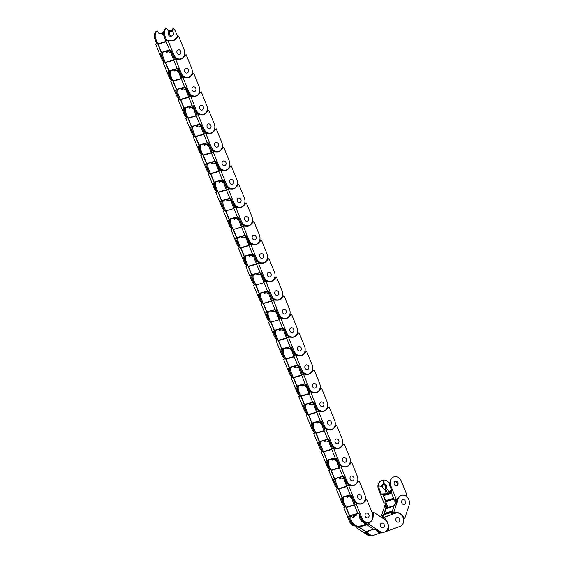 <?xml version="1.0" encoding="UTF-8"?>
<svg xmlns="http://www.w3.org/2000/svg" width="564" height="564" viewBox="0 0 564 564"><rect width="100%" height="100%" fill="white"/><g stroke="black" fill="none" stroke-linecap="round" stroke-linejoin="round"><path stroke-width="0.85" d="M396.993 485.787A2.432 1.995 -106.3 0 1 396.767 485.879A2.432 1.995 -106.3 0 1 394.215 484.243A2.432 1.995 -106.3 0 1 395.167 481.296A2.432 1.995 -106.3 0 1 395.399 481.212A2.432 1.995 -106.3 0 1 397.951 482.84A2.432 1.995 -106.3 0 1 396.993 485.787M402.202 495.241L402.061 495.241A7.261 5.957 73.7 0 0 401.025 495.305M400.884 495.368A7.261 5.957 -106.3 0 1 401.561 495.107A7.261 5.957 -106.3 0 1 403.161 494.917L406.961 495.072L401.3 481.127A6.987 5.732 73.7 0 0 394.116 476.841A6.987 5.732 73.7 0 0 390.859 485.964L396.365 499.521L399.354 496.454A7.261 5.957 -106.3 0 1 400.884 495.368M402.696 499.831A2.432 1.995 -106.3 0 1 402.922 499.746A2.432 1.995 -106.3 0 1 405.474 501.375A2.432 1.995 -106.3 0 1 404.522 504.329A2.432 1.995 -106.3 0 1 404.289 504.413A2.432 1.995 -106.3 0 1 401.737 502.778A2.432 1.995 -106.3 0 1 402.696 499.831M391.19 492.294L383.428 494.572L383.513 495.171L391.416 492.851M388.018 507.459L382.54 493.972L381.44 494.297L379.417 489.319A6.987 5.732 -106.3 0 1 378.796 485.942L378.169 486.133A6.987 5.732 -106.3 0 1 381.384 480.627A6.987 5.732 -106.3 0 1 382.039 480.38A6.987 5.732 -106.3 0 1 383.069 480.197L383.703 480.013A6.987 5.732 -106.3 0 1 389.35 483.44M381.906 480.422A6.987 5.732 73.7 0 0 381.772 480.457A6.987 5.732 73.7 0 0 381.116 480.704A6.987 5.732 73.7 0 0 378.522 489.58L384.021 503.144L385.127 502.82L387.115 507.727L386.227 506.803L385.127 507.128L385.903 504.745M383.724 484.652A2.432 1.995 73.7 0 0 382.773 487.606A2.432 1.995 73.7 0 0 385.325 489.235A2.432 1.995 73.7 0 0 385.55 489.15A2.432 1.995 73.7 0 0 386.502 486.196A2.432 1.995 73.7 0 0 383.957 484.568A2.432 1.995 73.7 0 0 383.724 484.652M396.295 485.942A2.432 1.995 73.7 0 0 397.091 483.249A2.432 1.995 73.7 0 0 394.969 481.409M396.245 502.263L395.265 499.845L396.365 499.521M393.982 476.876A6.987 5.732 73.7 0 0 393.848 476.918A6.987 5.732 73.7 0 0 389.978 482.664L389.343 482.854A6.987 5.732 73.7 0 0 389.964 486.224L391.98 491.202L390.88 491.526L395.801 503.638M406.961 495.072L405.861 495.396L406.221 496.278M405.861 495.396L404.169 495.326M391.465 492.971L383.435 495.65L385.762 500.902L393.735 498.562M393.778 498.661L385.868 500.98L386.206 501.452L393.975 499.154M387.306 493.437L386.495 490.165L387.672 489.615L389.47 492.675A7.261 5.957 73.7 0 0 390.33 491.815L391.599 490.257M382.54 493.972L386.185 493.768M389.188 492.196A7.261 5.957 73.7 0 0 389.231 492.139L391.317 489.566M386.495 490.165L387.672 489.615M385.395 490.49L386.199 493.761M378.796 485.942L382.103 486.485A3.039 2.489 -106.3 0 1 383.781 483.982A3.039 2.489 -106.3 0 1 384.232 483.905L383.703 480.013M384.852 489.298A2.432 1.995 73.7 0 0 385.649 486.605A2.432 1.995 73.7 0 0 383.52 484.765M383.591 484.039L383.069 480.197M381.483 486.387A3.039 2.489 -106.3 0 1 383.146 484.173L383.781 483.982M402.9 504.23A2.432 1.995 -106.3 0 1 401.575 501.812A2.432 1.995 -106.3 0 1 402.922 499.746A2.432 1.995 -106.3 0 1 404.31 499.93A2.432 1.995 -106.3 0 1 405.636 502.348A2.432 1.995 -106.3 0 1 404.289 504.413A2.432 1.995 -106.3 0 1 402.9 504.23M399.904 513.388A7.261 5.957 -106.3 0 1 401.921 515.094L404.719 518.485L409.09 505.147A6.987 5.732 73.7 0 0 407.758 497.779A6.987 5.732 73.7 0 0 401.639 495.375A6.987 5.732 73.7 0 0 398.128 499.013L393.884 511.978L398.064 512.718A7.261 5.957 -106.3 0 1 399.904 513.388M398.508 517.653A2.432 1.995 -106.3 0 1 399.834 520.071A2.432 1.995 -106.3 0 1 398.487 522.137A2.432 1.995 -106.3 0 1 397.098 521.954A2.432 1.995 -106.3 0 1 395.773 519.536A2.432 1.995 -106.3 0 1 397.119 517.47A2.432 1.995 -106.3 0 1 398.508 517.653M386.53 507.938L394.003 506.091L386.016 508.439L384.366 513.783L392.234 511.477M396.485 512.958L392.784 512.302L393.884 511.978M397.726 498.125A6.987 5.732 73.7 0 0 397.225 499.274L395.667 504.033L394.567 504.357L391.169 514.735M392.093 514.396L392.784 512.302M401.505 495.418A6.987 5.732 73.7 0 0 401.371 495.453A6.987 5.732 73.7 0 0 399.488 496.51L399.22 496.595M404.719 518.485L403.521 519.113M393.989 506.127L386.016 508.439M392.184 511.64L384.401 513.924L384.436 514.53A0.909 0.747 73.7 0 0 384.902 514.396M382.681 517.632L386.227 506.803M385.459 503.631L381.539 515.602L382.639 515.277L381.863 517.639M382.477 515.764L381.539 515.602M395.928 520.494A2.432 1.995 -106.3 0 1 397.119 517.47A2.432 1.995 -106.3 0 1 399.679 519.12A2.432 1.995 -106.3 0 1 398.487 522.137A2.432 1.995 -106.3 0 1 395.928 520.494M387.947 523.42A7.261 5.957 -106.3 0 1 388.42 526.205L388.441 530.675L400.066 526.409A6.987 5.732 73.7 0 0 403.246 518.006A6.987 5.732 73.7 0 0 395.836 513.099A6.987 5.732 73.7 0 0 395.54 513.198L384.239 517.343L386.96 521.418A7.261 5.957 -106.3 0 1 387.947 523.42M384.225 524.788A2.432 1.995 -106.3 0 1 383.034 527.805A2.432 1.995 -106.3 0 1 380.481 526.163A2.432 1.995 -106.3 0 1 381.666 523.138A2.432 1.995 -106.3 0 1 384.225 524.788M384.091 519.091L383.132 517.667L384.239 517.343M395.836 513.099L394.934 513.36A6.987 5.732 73.7 0 0 394.638 513.459L382.279 517.914M382.35 517.956L383.132 517.667M388.441 530.675L385.381 531.718M387.341 530.999L387.334 529.681M377.732 530.823A6.987 5.732 73.7 0 0 383.217 532.501A6.987 5.732 73.7 0 0 383.316 532.472M375.702 529.504L375.652 529.54A6.987 5.732 73.7 0 0 382.314 532.769L383.217 532.501M378.437 532.296A0.909 0.747 73.7 0 0 378.211 533.311L380.517 532.938L378.536 533.516M378.98 533.389L374.27 535.116A6.987 5.732 -106.3 0 1 373.974 535.215A6.987 5.732 -106.3 0 1 367.312 531.986L369.046 530.682M367.312 531.986L366.41 532.254L368.144 530.95M366.41 532.254A6.987 5.732 73.7 0 0 373.079 535.476L373.974 535.215M381.602 517.47L381.962 517.336M381.99 517.259L381.539 517.428M380.496 524.266A2.432 1.995 -106.3 0 1 381.666 523.138A2.432 1.995 -106.3 0 1 383.844 524.041A2.432 1.995 -106.3 0 1 384.204 526.684A2.432 1.995 -106.3 0 1 383.034 527.805A2.432 1.995 -106.3 0 1 380.862 526.903A2.432 1.995 -106.3 0 1 380.496 524.266M372.592 519.106A7.261 5.957 -106.3 0 1 371.225 521.199L368.454 523.914L379.96 531.429A6.987 5.732 73.7 0 0 384.317 532.176A6.987 5.732 73.7 0 0 388.187 526.48A6.987 5.732 73.7 0 0 384.74 519.514L373.551 512.211L373.086 517.04A7.261 5.957 -106.3 0 1 372.592 519.106M368.912 516.702A2.432 1.995 -106.3 0 1 367.742 517.822A2.432 1.995 -106.3 0 1 365.564 516.92A2.432 1.995 -106.3 0 1 365.204 514.276A2.432 1.995 -106.3 0 1 366.374 513.155A2.432 1.995 -106.3 0 1 368.546 514.058A2.432 1.995 -106.3 0 1 368.912 516.702M372.374 513.325L372.451 512.535L373.551 512.211M371.916 512.19L372.451 512.535M359.303 514.149A6.987 5.732 73.7 0 0 362.666 522.031L374.172 529.54L375.271 529.222L379.064 531.69A6.987 5.732 73.7 0 0 383.421 532.444L384.317 532.176M368.454 523.914L367.354 524.238L363.569 521.763L362.666 522.031M367.354 524.238L369.695 521.94M360.227 516.42A6.987 5.732 73.7 0 0 363.569 521.763M366.099 524.273L358.887 526.388A0.909 0.747 73.7 0 0 358.45 526.811L365.719 531.57M365.839 531.626L354.326 524.478A6.987 5.732 -106.3 0 1 350.97 516.546L353.995 517.569A3.313 2.714 -106.3 0 1 355.785 515.341A3.313 2.714 -106.3 0 1 356.469 515.256L356.385 514.03M353.226 517.308A3.313 2.714 -106.3 0 1 354.883 515.609L355.785 515.341M350.97 516.546L350.068 516.814A6.987 5.732 73.7 0 0 353.424 524.739L357.209 527.213L356.11 527.537L367.615 535.053A6.987 5.732 73.7 0 0 371.972 535.8L372.874 535.539A6.987 5.732 -106.3 0 1 368.518 534.785L364.732 532.31L365.832 531.993M356.11 527.537L356.751 526.91M366.142 513.24A2.432 1.995 -106.3 0 1 366.374 513.155A2.432 1.995 -106.3 0 1 368.926 514.784A2.432 1.995 -106.3 0 1 367.968 517.738A2.432 1.995 -106.3 0 1 367.742 517.822A2.432 1.995 -106.3 0 1 365.19 516.194A2.432 1.995 -106.3 0 1 366.142 513.24M361.016 504.054A7.261 5.957 73.7 0 0 361.157 503.99A7.261 5.957 73.7 0 0 362.032 503.469M362.257 503.666A7.261 5.957 -106.3 0 1 361.573 503.92A7.261 5.957 -106.3 0 1 359.973 504.117L356.173 503.962L361.841 517.907A6.987 5.732 73.7 0 0 369.025 522.193A6.987 5.732 73.7 0 0 372.275 513.071L366.769 499.514L363.78 502.573A7.261 5.957 -106.3 0 1 362.257 503.666M360.445 499.203A2.432 1.995 -106.3 0 1 360.213 499.288A2.432 1.995 -106.3 0 1 357.661 497.652A2.432 1.995 -106.3 0 1 358.619 494.706A2.432 1.995 -106.3 0 1 358.845 494.621A2.432 1.995 -106.3 0 1 361.397 496.249A2.432 1.995 -106.3 0 1 360.445 499.203A2.432 1.995 -106.3 0 1 360.213 499.288A2.432 1.995 -106.3 0 1 357.661 497.652A2.432 1.995 -106.3 0 1 358.619 494.706A2.432 1.995 -106.3 0 1 358.845 494.621A2.432 1.995 -106.3 0 1 361.397 496.249A2.432 1.995 -106.3 0 1 360.445 499.203M364.675 500.853L366.769 499.514M365.282 498.879L365.669 499.831M351.781 495.615A6.987 5.732 73.7 0 0 352.31 499.958L357.971 513.903L359.071 513.578L360.939 518.168A6.987 5.732 73.7 0 0 367.086 522.638L367.721 522.454A6.987 5.732 73.7 0 0 368.757 522.271A6.987 5.732 73.7 0 0 368.891 522.229M356.173 503.962L355.073 504.286L353.212 499.697L352.31 499.958M352.697 497.885A6.987 5.732 73.7 0 0 353.212 499.697M346.366 507.099A0.909 0.747 73.7 0 0 346.19 507.149L349.743 515.975L357.851 513.6L349.743 515.975M346.656 496.144L347.41 497.272A3.313 2.714 -106.3 0 1 348.256 496.806A3.313 2.714 -106.3 0 1 350.745 497.497L351.739 495.897M349.997 515.905L349.631 516.349L343.969 502.404A6.987 5.732 -106.3 0 1 343.68 497.011M355.778 514.206L355.962 514.932L354.777 515.482L354.291 514.643M350.244 497.117L351.527 495.051M347.29 497.096A3.313 2.714 -106.3 0 1 347.353 497.074L348.256 496.806M342.778 497.279A6.987 5.732 73.7 0 0 343.067 502.672L344.935 507.262L343.828 507.586L349.497 521.531A6.987 5.732 73.7 0 0 355.362 526.008M354.474 525.429A6.987 5.732 -106.3 0 1 350.392 521.263L348.531 516.673L349.631 516.349M353.184 514.967L353.677 515.806L354.777 515.482M353.487 485.512A7.261 5.957 73.7 0 0 353.628 485.456A7.261 5.957 73.7 0 0 354.509 484.934M354.728 485.132A7.261 5.957 -106.3 0 1 354.051 485.385A7.261 5.957 -106.3 0 1 352.444 485.583L348.651 485.428L354.312 499.373A6.987 5.732 73.7 0 0 361.496 503.659A6.987 5.732 73.7 0 0 364.753 494.536L359.247 480.972L356.258 484.039A7.261 5.957 -106.3 0 1 354.728 485.132M352.916 480.662A2.432 1.995 -106.3 0 1 352.69 480.754A2.432 1.995 -106.3 0 1 350.138 479.118A2.432 1.995 -106.3 0 1 351.09 476.171A2.432 1.995 -106.3 0 1 351.323 476.086A2.432 1.995 -106.3 0 1 353.875 477.715A2.432 1.995 -106.3 0 1 352.916 480.662A2.432 1.995 -106.3 0 1 352.69 480.754A2.432 1.995 -106.3 0 1 350.138 479.118A2.432 1.995 -106.3 0 1 351.09 476.171A2.432 1.995 -106.3 0 1 351.323 476.086A2.432 1.995 -106.3 0 1 353.875 477.715A2.432 1.995 -106.3 0 1 352.916 480.662M357.146 482.319L359.247 480.972M357.752 480.345L358.14 481.296M359.578 504.103L360.199 503.92A6.987 5.732 73.7 0 0 361.228 503.737A6.987 5.732 73.7 0 0 361.362 503.694M344.251 477.081A6.987 5.732 73.7 0 0 344.78 481.423L350.448 495.368L351.548 495.044L353.409 499.634A6.987 5.732 73.7 0 0 358.493 504.054M348.651 485.428L347.551 485.752L345.683 481.162L344.78 481.423M345.175 479.351A6.987 5.732 73.7 0 0 345.683 481.162M338.837 488.565A0.909 0.747 73.7 0 0 338.668 488.614L342.221 497.441L350.322 495.065L342.221 497.441M339.126 477.609L339.888 478.737A3.313 2.714 -106.3 0 1 340.726 478.272A3.313 2.714 -106.3 0 1 343.215 478.963L344.216 477.356M342.468 497.37L342.108 497.815L336.44 483.87A6.987 5.732 -106.3 0 1 336.151 478.476M348.256 495.671L348.432 496.398L347.255 496.947L346.761 496.108M342.715 478.582L344.005 476.517L345.887 481.099A6.987 5.732 73.7 0 0 350.97 485.519M339.768 478.561A3.313 2.714 -106.3 0 1 339.831 478.54L340.726 478.272M335.249 478.744A6.987 5.732 73.7 0 0 335.545 484.138L337.406 488.727L336.306 489.044L341.967 502.996A6.987 5.732 73.7 0 0 344.576 506.38M343.758 504.364A6.987 5.732 -106.3 0 1 342.87 502.728L341.001 498.139L342.108 497.815M345.965 466.978A7.261 5.957 73.7 0 0 346.106 466.921A7.261 5.957 73.7 0 0 346.98 466.4M347.205 466.597A7.261 5.957 -106.3 0 1 346.522 466.851A7.261 5.957 -106.3 0 1 344.921 467.048L341.121 466.893L346.782 480.838A6.987 5.732 73.7 0 0 353.973 485.125A6.987 5.732 73.7 0 0 357.223 476.002L351.717 462.438L348.728 465.504A7.261 5.957 -106.3 0 1 347.205 466.597M345.394 462.127A2.432 1.995 -106.3 0 1 345.161 462.219A2.432 1.995 -106.3 0 1 342.609 460.584A2.432 1.995 -106.3 0 1 343.568 457.637A2.432 1.995 -106.3 0 1 343.793 457.552A2.432 1.995 -106.3 0 1 346.345 459.181A2.432 1.995 -106.3 0 1 345.394 462.127A2.432 1.995 -106.3 0 1 345.161 462.219A2.432 1.995 -106.3 0 1 342.609 460.584A2.432 1.995 -106.3 0 1 343.568 457.637A2.432 1.995 -106.3 0 1 343.793 457.552A2.432 1.995 -106.3 0 1 346.345 459.181A2.432 1.995 -106.3 0 1 345.394 462.127M349.624 463.784L351.717 462.438M350.23 461.81L350.618 462.762M352.056 485.569L352.669 485.385A6.987 5.732 73.7 0 0 353.706 485.202A6.987 5.732 73.7 0 0 353.839 485.16M336.722 458.546A6.987 5.732 73.7 0 0 337.258 462.889L342.919 476.834L344.019 476.509M341.121 466.893L340.022 467.218L338.16 462.628L337.258 462.889M337.646 460.816A6.987 5.732 73.7 0 0 338.16 462.628M331.315 470.031A0.909 0.747 73.7 0 0 331.138 470.08L334.692 478.906L342.792 476.531L334.692 478.906M331.604 459.075L332.358 460.203A3.313 2.714 -106.3 0 1 333.204 459.738A3.313 2.714 -106.3 0 1 335.693 460.421L336.687 458.821M334.945 478.836L334.579 479.28L328.918 465.335A6.987 5.732 -106.3 0 1 328.629 459.942M340.726 477.137L340.91 477.863L339.725 478.413L339.232 477.574M335.192 460.048L336.475 457.982M332.238 460.027A3.313 2.714 -106.3 0 1 332.302 460.005L333.204 459.738M327.726 460.21A6.987 5.732 73.7 0 0 328.015 465.603L329.877 470.193L328.777 470.51L334.445 484.462A6.987 5.732 73.7 0 0 337.046 487.839M336.229 485.83A6.987 5.732 -106.3 0 1 335.34 484.194L333.479 479.604L334.579 479.28M338.435 448.443A7.261 5.957 73.7 0 0 338.576 448.387A7.261 5.957 73.7 0 0 339.457 447.858M339.676 448.063A7.261 5.957 -106.3 0 1 338.999 448.317A7.261 5.957 -106.3 0 1 337.392 448.514L333.599 448.359L339.26 462.304A6.987 5.732 73.7 0 0 346.444 466.59A6.987 5.732 73.7 0 0 349.694 457.467L344.188 443.903L341.206 446.97A7.261 5.957 -106.3 0 1 339.676 448.063M337.864 443.593A2.432 1.995 -106.3 0 1 337.639 443.685A2.432 1.995 -106.3 0 1 335.087 442.049A2.432 1.995 -106.3 0 1 336.038 439.102A2.432 1.995 -106.3 0 1 336.271 439.018A2.432 1.995 -106.3 0 1 338.823 440.646A2.432 1.995 -106.3 0 1 337.864 443.593A2.432 1.995 -106.3 0 1 337.639 443.685A2.432 1.995 -106.3 0 1 335.087 442.049A2.432 1.995 -106.3 0 1 336.038 439.102A2.432 1.995 -106.3 0 1 336.271 439.018A2.432 1.995 -106.3 0 1 338.823 440.646A2.432 1.995 -106.3 0 1 337.864 443.593M342.094 445.25L344.188 443.903M342.7 443.276L343.088 444.228M344.526 467.027L345.147 466.851A6.987 5.732 73.7 0 0 346.176 466.668A6.987 5.732 73.7 0 0 346.31 466.625M329.2 440.012A6.987 5.732 73.7 0 0 329.728 444.354L335.397 458.299L336.496 457.975L338.358 462.565A6.987 5.732 73.7 0 0 343.441 466.985M333.599 448.359L332.499 448.683L330.631 444.094L329.728 444.354M330.123 442.282A6.987 5.732 73.7 0 0 330.631 444.094M323.785 451.496A0.909 0.747 73.7 0 0 323.616 451.545L327.162 460.372L335.27 457.996L327.162 460.372M324.074 440.54L324.829 441.668A3.313 2.714 -106.3 0 1 325.675 441.203A3.313 2.714 -106.3 0 1 328.163 441.887L329.164 440.287M327.416 460.302L327.057 460.746L321.388 446.801A6.987 5.732 -106.3 0 1 321.099 441.408M333.197 458.602L333.38 459.329L332.203 459.879L331.71 459.04M327.663 441.513L328.953 439.448M324.716 441.492A3.313 2.714 -106.3 0 1 324.779 441.471L325.675 441.203M320.197 441.675A6.987 5.732 73.7 0 0 320.493 447.069L322.354 451.658L321.254 451.976L326.916 465.92A6.987 5.732 73.7 0 0 329.524 469.304M328.706 467.295A6.987 5.732 -106.3 0 1 327.818 465.66L325.95 461.07L327.057 460.746M330.913 429.909A7.261 5.957 73.7 0 0 331.047 429.846A7.261 5.957 73.7 0 0 331.928 429.324M332.154 429.528A7.261 5.957 -106.3 0 1 331.47 429.782A7.261 5.957 -106.3 0 1 329.869 429.979L326.07 429.824L331.731 443.769A6.987 5.732 73.7 0 0 338.922 448.056A6.987 5.732 73.7 0 0 342.172 438.933L336.666 425.369L333.676 428.436A7.261 5.957 -106.3 0 1 332.154 429.528M330.335 425.059A2.432 1.995 -106.3 0 1 330.109 425.143A2.432 1.995 -106.3 0 1 327.557 423.515A2.432 1.995 -106.3 0 1 328.516 420.568A2.432 1.995 -106.3 0 1 328.741 420.483A2.432 1.995 -106.3 0 1 331.294 422.112A2.432 1.995 -106.3 0 1 330.335 425.059A2.432 1.995 -106.3 0 1 330.109 425.143A2.432 1.995 -106.3 0 1 327.557 423.515A2.432 1.995 -106.3 0 1 328.516 420.568A2.432 1.995 -106.3 0 1 328.741 420.483A2.432 1.995 -106.3 0 1 331.294 422.112A2.432 1.995 -106.3 0 1 330.335 425.059M334.572 426.715L336.666 425.369M335.178 424.741L335.566 425.693M336.997 448.493L337.617 448.317A6.987 5.732 73.7 0 0 338.654 448.133A6.987 5.732 73.7 0 0 338.788 448.091M321.67 421.477A6.987 5.732 73.7 0 0 322.206 425.82L327.867 439.765L328.967 439.441L330.835 444.03A6.987 5.732 73.7 0 0 335.911 448.45M326.07 429.824L324.97 430.142L323.109 425.552L322.206 425.82M322.594 423.747A6.987 5.732 73.7 0 0 323.109 425.552M316.263 432.955A0.909 0.747 73.7 0 0 316.087 433.011L319.64 441.838L327.74 439.462L319.64 441.838M316.545 421.999L317.306 423.134A3.313 2.714 -106.3 0 1 318.152 422.669A3.313 2.714 -106.3 0 1 320.634 423.352L321.635 421.752M319.894 441.767L319.527 442.211L313.866 428.266A6.987 5.732 -106.3 0 1 313.577 422.873M325.675 440.068L325.851 440.794L324.674 441.344L324.18 440.505M320.14 422.979L321.424 420.913M317.187 422.958A3.313 2.714 -106.3 0 1 317.25 422.937L318.152 422.669M312.675 423.141A6.987 5.732 73.7 0 0 312.964 428.534L314.825 433.124L313.725 433.441L319.386 447.386A6.987 5.732 73.7 0 0 321.995 450.77M321.177 448.761A6.987 5.732 -106.3 0 1 320.289 447.125L318.427 442.536L319.527 442.211M323.383 411.375A7.261 5.957 73.7 0 0 323.524 411.311A7.261 5.957 73.7 0 0 324.406 410.789M324.624 410.994A7.261 5.957 -106.3 0 1 323.94 411.248A7.261 5.957 -106.3 0 1 322.34 411.445L318.547 411.29L324.208 425.235A6.987 5.732 73.7 0 0 331.392 429.521A6.987 5.732 73.7 0 0 334.642 420.399L329.136 406.834L326.154 409.901A7.261 5.957 -106.3 0 1 324.624 410.994M322.812 406.524A2.432 1.995 -106.3 0 1 322.587 406.609A2.432 1.995 -106.3 0 1 320.035 404.98A2.432 1.995 -106.3 0 1 320.986 402.033A2.432 1.995 -106.3 0 1 321.212 401.949A2.432 1.995 -106.3 0 1 323.764 403.577A2.432 1.995 -106.3 0 1 322.812 406.524A2.432 1.995 -106.3 0 1 322.587 406.609A2.432 1.995 -106.3 0 1 320.035 404.98A2.432 1.995 -106.3 0 1 320.986 402.033A2.432 1.995 -106.3 0 1 321.212 401.949A2.432 1.995 -106.3 0 1 323.764 403.577A2.432 1.995 -106.3 0 1 322.812 406.524M327.042 408.181L329.136 406.834M327.649 406.207L328.036 407.159M329.475 429.958L330.088 429.782A6.987 5.732 73.7 0 0 331.124 429.599A6.987 5.732 73.7 0 0 331.258 429.556M314.148 402.943A6.987 5.732 73.7 0 0 314.677 407.286L320.345 421.23L321.445 420.906L323.306 425.496A6.987 5.732 73.7 0 0 328.389 429.916M318.547 411.29L317.44 411.607L315.579 407.018L314.677 407.286M315.072 405.213A6.987 5.732 73.7 0 0 315.579 407.018M308.734 414.42A0.909 0.747 73.7 0 0 308.557 414.477L312.111 423.303L320.218 420.92L312.111 423.303M309.023 403.464L309.777 404.599A3.313 2.714 -106.3 0 1 310.623 404.134A3.313 2.714 -106.3 0 1 313.112 404.818L314.106 403.218M312.364 423.233L311.998 423.677L306.337 409.732A6.987 5.732 -106.3 0 1 306.048 404.339M318.145 421.534L318.329 422.26L317.151 422.81L316.658 421.971M312.611 404.444L313.894 402.379L315.777 406.961A6.987 5.732 73.7 0 0 320.86 411.382M309.657 404.416A3.313 2.714 -106.3 0 1 309.728 404.402L310.623 404.134M305.145 404.607A6.987 5.732 73.7 0 0 305.434 409.993L307.302 414.582L306.203 414.907L311.864 428.851A6.987 5.732 73.7 0 0 314.472 432.236M313.647 430.219A6.987 5.732 -106.3 0 1 312.766 428.591L310.898 424.001L311.998 423.677M315.854 392.84A7.261 5.957 73.7 0 0 315.995 392.777A7.261 5.957 73.7 0 0 316.876 392.255M317.102 392.459A7.261 5.957 -106.3 0 1 316.418 392.713A7.261 5.957 -106.3 0 1 314.818 392.911L311.018 392.755L316.679 406.7A6.987 5.732 73.7 0 0 323.87 410.987A6.987 5.732 73.7 0 0 327.12 401.864L321.614 388.3L318.625 391.367A7.261 5.957 -106.3 0 1 317.102 392.459M315.283 387.99A2.432 1.995 -106.3 0 1 315.057 388.074A2.432 1.995 -106.3 0 1 312.505 386.446A2.432 1.995 -106.3 0 1 313.464 383.499A2.432 1.995 -106.3 0 1 313.69 383.414A2.432 1.995 -106.3 0 1 316.242 385.043A2.432 1.995 -106.3 0 1 315.283 387.99A2.432 1.995 -106.3 0 1 315.057 388.074A2.432 1.995 -106.3 0 1 312.505 386.446A2.432 1.995 -106.3 0 1 313.464 383.499A2.432 1.995 -106.3 0 1 313.69 383.414A2.432 1.995 -106.3 0 1 316.242 385.043A2.432 1.995 -106.3 0 1 315.283 387.99M319.513 389.646L321.614 388.3M320.126 387.672L320.514 388.624M321.945 411.424L322.566 411.248A6.987 5.732 73.7 0 0 323.602 411.064A6.987 5.732 73.7 0 0 323.736 411.022M306.619 384.408A6.987 5.732 73.7 0 0 307.154 388.751L312.816 402.696L313.915 402.372M311.018 392.755L309.918 393.073L308.057 388.483L307.154 388.751M307.542 386.678A6.987 5.732 73.7 0 0 308.057 388.483M301.211 395.886A0.909 0.747 73.7 0 0 301.035 395.942L304.588 404.769L312.689 402.386L304.588 404.769M301.493 384.93L302.255 386.065A3.313 2.714 -106.3 0 1 303.101 385.6A3.313 2.714 -106.3 0 1 305.582 386.284L306.583 384.683M304.835 404.698L304.475 405.142L298.814 391.197A6.987 5.732 -106.3 0 1 298.518 385.804M310.623 402.999L310.799 403.725L309.622 404.275L309.128 403.436M305.082 385.91L306.372 383.844M302.135 385.882A3.313 2.714 -106.3 0 1 302.198 385.868L303.101 385.6M297.623 386.072A6.987 5.732 73.7 0 0 297.912 391.458L299.773 396.048L298.673 396.372L304.334 410.317A6.987 5.732 73.7 0 0 306.943 413.701M306.125 411.685A6.987 5.732 -106.3 0 1 305.237 410.056L303.376 405.467L304.475 405.142M308.332 374.306A7.261 5.957 73.7 0 0 308.473 374.242A7.261 5.957 73.7 0 0 309.347 373.721M309.573 373.918A7.261 5.957 -106.3 0 1 308.889 374.179A7.261 5.957 -106.3 0 1 307.288 374.369L303.488 374.214L309.157 388.166A6.987 5.732 73.7 0 0 316.341 392.452A6.987 5.732 73.7 0 0 319.591 383.323L314.085 369.765L311.102 372.832A7.261 5.957 -106.3 0 1 309.573 373.918M307.761 369.455A2.432 1.995 -106.3 0 1 307.528 369.54A2.432 1.995 -106.3 0 1 304.983 367.911A2.432 1.995 -106.3 0 1 305.935 364.964A2.432 1.995 -106.3 0 1 306.16 364.88A2.432 1.995 -106.3 0 1 308.712 366.508A2.432 1.995 -106.3 0 1 307.761 369.455A2.432 1.995 -106.3 0 1 307.528 369.54A2.432 1.995 -106.3 0 1 304.983 367.911A2.432 1.995 -106.3 0 1 305.935 364.964A2.432 1.995 -106.3 0 1 306.16 364.88A2.432 1.995 -106.3 0 1 308.712 366.508A2.432 1.995 -106.3 0 1 307.761 369.455M311.991 371.112L314.085 369.765M312.597 369.138L312.985 370.09M314.423 392.889L315.036 392.713A6.987 5.732 73.7 0 0 316.073 392.53A6.987 5.732 73.7 0 0 316.207 392.488M299.096 365.874A6.987 5.732 73.7 0 0 299.625 370.217L305.286 384.162L306.393 383.837L308.254 388.427A6.987 5.732 73.7 0 0 313.337 392.847M303.488 374.214L302.389 374.538L300.527 369.949L299.625 370.217M300.02 368.144A6.987 5.732 73.7 0 0 300.527 369.949M293.682 377.351A0.909 0.747 73.7 0 0 293.506 377.408L297.059 386.234L305.166 383.851M293.971 366.396L294.725 367.531A3.313 2.714 -106.3 0 1 295.571 367.065A3.313 2.714 -106.3 0 1 298.06 367.749L299.054 366.149M297.313 386.157L296.946 386.608L291.285 372.663A6.987 5.732 -106.3 0 1 290.996 367.27M303.094 384.465L303.277 385.191L302.092 385.741L301.606 384.902M297.559 367.368L298.842 365.31L300.725 369.892A6.987 5.732 73.7 0 0 305.808 374.313M294.605 367.347A3.313 2.714 -106.3 0 1 294.669 367.333L295.571 367.065M290.093 367.538A6.987 5.732 73.7 0 0 290.382 372.924L292.251 377.513L291.151 377.838L296.812 391.783A6.987 5.732 73.7 0 0 299.413 395.167M298.596 393.15A6.987 5.732 -106.3 0 1 297.714 391.522L295.846 386.932L296.946 386.608M300.802 355.771A7.261 5.957 73.7 0 0 300.943 355.708A7.261 5.957 73.7 0 0 301.825 355.186M302.043 355.383A7.261 5.957 -106.3 0 1 301.366 355.644A7.261 5.957 -106.3 0 1 299.766 355.835L295.966 355.68L301.627 369.631A6.987 5.732 73.7 0 0 308.811 373.918A6.987 5.732 73.7 0 0 312.068 364.788L306.562 351.231L303.573 354.298A7.261 5.957 -106.3 0 1 302.043 355.383M300.231 350.921A2.432 1.995 -106.3 0 1 300.006 351.005A2.432 1.995 -106.3 0 1 297.454 349.377A2.432 1.995 -106.3 0 1 298.405 346.43A2.432 1.995 -106.3 0 1 298.638 346.345A2.432 1.995 -106.3 0 1 301.19 347.974A2.432 1.995 -106.3 0 1 300.231 350.921A2.432 1.995 -106.3 0 1 300.006 351.005A2.432 1.995 -106.3 0 1 297.454 349.377A2.432 1.995 -106.3 0 1 298.405 346.43A2.432 1.995 -106.3 0 1 298.638 346.345A2.432 1.995 -106.3 0 1 301.19 347.974A2.432 1.995 -106.3 0 1 300.231 350.921M304.461 352.578L306.562 351.231M305.075 350.604L305.462 351.555M306.894 374.355L307.514 374.179A6.987 5.732 73.7 0 0 308.55 373.995A6.987 5.732 73.7 0 0 308.677 373.953M291.567 347.332A6.987 5.732 73.7 0 0 292.103 351.682L297.764 365.627L298.864 365.303M295.966 355.68L294.866 356.004L292.998 351.414L292.103 351.682M292.49 349.609A6.987 5.732 73.7 0 0 292.998 351.414M286.159 358.817A0.909 0.747 73.7 0 0 285.983 358.873L289.536 367.7L297.637 365.317L289.536 367.7M286.442 347.861L287.203 348.996A3.313 2.714 -106.3 0 1 288.049 348.531A3.313 2.714 -106.3 0 1 290.531 349.215L291.532 347.614M289.783 367.622L289.424 368.073L283.762 354.129A6.987 5.732 -106.3 0 1 283.466 348.735M295.571 365.93L295.748 366.656L294.57 367.206L294.077 366.367M290.03 348.834L291.32 346.775M287.083 348.813A3.313 2.714 -106.3 0 1 287.147 348.792L288.049 348.531M282.571 348.996A6.987 5.732 73.7 0 0 282.86 354.389L284.721 358.979L283.621 359.303L289.283 373.248A6.987 5.732 73.7 0 0 291.891 376.632M291.073 374.616A6.987 5.732 -106.3 0 1 290.185 372.987L288.324 368.398L289.424 368.073M293.28 337.237A7.261 5.957 73.7 0 0 293.421 337.173A7.261 5.957 73.7 0 0 294.295 336.652M294.521 336.849A7.261 5.957 -106.3 0 1 293.837 337.11A7.261 5.957 -106.3 0 1 292.237 337.3L288.437 337.145L294.105 351.09A6.987 5.732 73.7 0 0 301.289 355.383A6.987 5.732 73.7 0 0 304.539 346.254L299.033 332.697L296.051 335.763A7.261 5.957 -106.3 0 1 294.521 336.849M292.709 332.386A2.432 1.995 -106.3 0 1 292.476 332.471A2.432 1.995 -106.3 0 1 289.924 330.842A2.432 1.995 -106.3 0 1 290.883 327.895A2.432 1.995 -106.3 0 1 291.109 327.811A2.432 1.995 -106.3 0 1 293.661 329.439A2.432 1.995 -106.3 0 1 292.709 332.386A2.432 1.995 -106.3 0 1 292.476 332.471A2.432 1.995 -106.3 0 1 289.924 330.842A2.432 1.995 -106.3 0 1 290.883 327.895A2.432 1.995 -106.3 0 1 291.109 327.811A2.432 1.995 -106.3 0 1 293.661 329.439A2.432 1.995 -106.3 0 1 292.709 332.386M296.939 334.043L299.033 332.697M297.545 332.069L297.933 333.021M299.371 355.821L299.985 355.637A6.987 5.732 73.7 0 0 301.021 355.461A6.987 5.732 73.7 0 0 301.155 355.419M284.044 328.798A6.987 5.732 73.7 0 0 284.573 333.148L290.234 347.093L291.334 346.768L293.202 351.358A6.987 5.732 73.7 0 0 298.286 355.778M288.437 337.145L287.337 337.469L285.476 332.88L284.573 333.148M284.968 331.075A6.987 5.732 73.7 0 0 285.476 332.88M278.63 340.282A0.909 0.747 73.7 0 0 278.454 340.332L282.007 349.165L290.115 346.782L282.007 349.165M278.919 329.327L279.673 330.455A3.313 2.714 -106.3 0 1 280.519 329.996A3.313 2.714 -106.3 0 1 283.008 330.68L284.002 329.08M282.261 349.088L281.894 349.539L276.233 335.594A6.987 5.732 -106.3 0 1 275.944 330.201M288.042 347.396L288.225 348.122L287.041 348.665L286.554 347.833M282.508 330.3L283.791 328.241L285.673 332.823A6.987 5.732 73.7 0 0 290.756 337.244M279.554 330.278A3.313 2.714 -106.3 0 1 279.617 330.257L280.519 329.996M275.042 330.462A6.987 5.732 73.7 0 0 275.331 335.855L277.199 340.444L276.092 340.769L281.76 354.714A6.987 5.732 73.7 0 0 284.362 358.098M283.544 356.081A6.987 5.732 -106.3 0 1 282.656 354.453L280.794 349.863L281.894 349.539M285.751 318.702A7.261 5.957 73.7 0 0 285.892 318.639A7.261 5.957 73.7 0 0 286.773 318.117M286.991 318.315A7.261 5.957 -106.3 0 1 286.315 318.575A7.261 5.957 -106.3 0 1 284.714 318.766L280.914 318.611L286.575 332.556A6.987 5.732 73.7 0 0 293.759 336.849A6.987 5.732 73.7 0 0 297.017 327.719L291.51 314.162L288.521 317.229A7.261 5.957 -106.3 0 1 286.991 318.315M285.18 313.852A2.432 1.995 -106.3 0 1 284.954 313.936A2.432 1.995 -106.3 0 1 282.402 312.308A2.432 1.995 -106.3 0 1 283.354 309.361A2.432 1.995 -106.3 0 1 283.586 309.269A2.432 1.995 -106.3 0 1 286.138 310.905A2.432 1.995 -106.3 0 1 285.18 313.852A2.432 1.995 -106.3 0 1 284.954 313.936A2.432 1.995 -106.3 0 1 282.402 312.308A2.432 1.995 -106.3 0 1 283.354 309.361A2.432 1.995 -106.3 0 1 283.586 309.269A2.432 1.995 -106.3 0 1 286.138 310.905A2.432 1.995 -106.3 0 1 285.18 313.852M289.41 315.509L291.51 314.162M290.023 313.528L290.404 314.486M291.842 337.286L292.462 337.103A6.987 5.732 73.7 0 0 293.491 336.927A6.987 5.732 73.7 0 0 293.625 336.884M276.515 310.263A6.987 5.732 73.7 0 0 277.051 314.613L282.712 328.558L283.812 328.234M280.914 318.611L279.814 318.935L277.946 314.345L277.051 314.613M277.439 312.541A6.987 5.732 73.7 0 0 277.946 314.345M271.108 321.748A0.909 0.747 73.7 0 0 270.931 321.797L274.485 330.631L282.585 328.248L274.485 330.631M271.39 310.792L272.151 311.92A3.313 2.714 -106.3 0 1 272.997 311.462A3.313 2.714 -106.3 0 1 275.479 312.146L276.48 310.545M274.731 330.553L274.372 331.005L268.711 317.06A6.987 5.732 -106.3 0 1 268.415 311.666M280.519 328.861L280.696 329.587L279.518 330.13L279.025 329.298M274.978 311.765L276.268 309.707M272.031 311.744A3.313 2.714 -106.3 0 1 272.095 311.723L272.997 311.462M267.512 311.927A6.987 5.732 73.7 0 0 267.808 317.32L269.67 321.91L268.57 322.234L274.231 336.179A6.987 5.732 73.7 0 0 276.839 339.563M276.022 337.547A6.987 5.732 -106.3 0 1 275.133 335.918L273.272 331.329L274.372 331.005M278.228 300.168A7.261 5.957 73.7 0 0 278.369 300.104A7.261 5.957 73.7 0 0 279.243 299.583M279.469 299.78A7.261 5.957 -106.3 0 1 278.785 300.041A7.261 5.957 -106.3 0 1 277.185 300.231L273.385 300.076L279.046 314.021A6.987 5.732 73.7 0 0 286.237 318.308A6.987 5.732 73.7 0 0 289.487 309.185L283.981 295.628L280.992 298.694A7.261 5.957 -106.3 0 1 279.469 299.78M277.657 295.317A2.432 1.995 -106.3 0 1 277.425 295.402A2.432 1.995 -106.3 0 1 274.872 293.773A2.432 1.995 -106.3 0 1 275.831 290.827A2.432 1.995 -106.3 0 1 276.057 290.735A2.432 1.995 -106.3 0 1 278.609 292.371A2.432 1.995 -106.3 0 1 277.657 295.317A2.432 1.995 -106.3 0 1 277.425 295.402A2.432 1.995 -106.3 0 1 274.872 293.773A2.432 1.995 -106.3 0 1 275.831 290.827A2.432 1.995 -106.3 0 1 276.057 290.735A2.432 1.995 -106.3 0 1 278.609 292.371A2.432 1.995 -106.3 0 1 277.657 295.317M281.887 296.974L283.981 295.628M282.493 294.993L282.881 295.952M284.319 318.752L284.933 318.568A6.987 5.732 73.7 0 0 285.969 318.392A6.987 5.732 73.7 0 0 286.103 318.35M268.993 291.729A6.987 5.732 73.7 0 0 269.522 296.079L275.183 310.024L276.282 309.699L278.151 314.289A6.987 5.732 73.7 0 0 283.234 318.709M273.385 300.076L272.285 300.401L270.424 295.811L269.522 296.079M269.909 294.006A6.987 5.732 73.7 0 0 270.424 295.811M263.578 303.213A0.909 0.747 73.7 0 0 263.402 303.263L266.955 312.096L275.063 309.714L266.955 312.096M263.867 292.258L264.622 293.386A3.313 2.714 -106.3 0 1 265.468 292.928A3.313 2.714 -106.3 0 1 267.956 293.611L268.95 292.011M267.209 312.019L266.842 312.47L261.181 298.525A6.987 5.732 -106.3 0 1 260.892 293.132M272.99 310.327L273.173 311.053L271.989 311.596L271.495 310.764M267.456 293.231L268.739 291.172L270.621 295.755A6.987 5.732 73.7 0 0 275.704 300.175M264.502 293.209A3.313 2.714 -106.3 0 1 264.565 293.188L265.468 292.928M259.99 293.393A6.987 5.732 73.7 0 0 260.279 298.786L262.147 303.376L261.04 303.7L266.709 317.645A6.987 5.732 73.7 0 0 269.31 321.029M268.492 319.012A6.987 5.732 -106.3 0 1 267.604 317.384L265.743 312.794L266.842 312.47M270.699 281.633A7.261 5.957 73.7 0 0 270.84 281.57A7.261 5.957 73.7 0 0 271.721 281.048M271.94 281.246A7.261 5.957 -106.3 0 1 271.263 281.507A7.261 5.957 -106.3 0 1 269.655 281.697L265.863 281.542L271.524 295.487A6.987 5.732 73.7 0 0 278.708 299.773A6.987 5.732 73.7 0 0 281.965 290.65L276.459 277.093L273.469 280.16A7.261 5.957 -106.3 0 1 271.94 281.246M270.128 276.783A2.432 1.995 -106.3 0 1 269.902 276.868A2.432 1.995 -106.3 0 1 267.35 275.239A2.432 1.995 -106.3 0 1 268.302 272.285A2.432 1.995 -106.3 0 1 268.534 272.2A2.432 1.995 -106.3 0 1 271.087 273.836A2.432 1.995 -106.3 0 1 270.128 276.783A2.432 1.995 -106.3 0 1 269.902 276.868A2.432 1.995 -106.3 0 1 267.35 275.239A2.432 1.995 -106.3 0 1 268.302 272.285A2.432 1.995 -106.3 0 1 268.534 272.2A2.432 1.995 -106.3 0 1 271.087 273.836A2.432 1.995 -106.3 0 1 270.128 276.783M274.358 278.44L276.459 277.093M274.964 276.459L275.352 277.417M276.79 300.217L277.41 300.034A6.987 5.732 73.7 0 0 278.44 299.858A6.987 5.732 73.7 0 0 278.574 299.815M261.463 273.195A6.987 5.732 73.7 0 0 261.992 277.544L267.66 291.489L268.76 291.165M265.863 281.542L264.763 281.866L262.894 277.276L261.992 277.544M262.387 275.472A6.987 5.732 73.7 0 0 262.894 277.276M256.049 284.679A0.909 0.747 73.7 0 0 255.88 284.728L259.426 293.562L267.533 291.179L259.426 293.562M256.338 273.723L257.092 274.851A3.313 2.714 -106.3 0 1 257.938 274.393A3.313 2.714 -106.3 0 1 260.427 275.077L261.428 273.477M259.68 293.484L259.32 293.936L253.652 279.991A6.987 5.732 -106.3 0 1 253.363 274.597M265.468 291.792L265.644 292.519L264.467 293.061L263.973 292.23M259.926 274.696L261.217 272.638M256.98 274.675A3.313 2.714 -106.3 0 1 257.043 274.654L257.938 274.393M252.46 274.858A6.987 5.732 73.7 0 0 252.757 280.252L254.618 284.841L253.518 285.165L259.179 299.11A6.987 5.732 73.7 0 0 261.788 302.494M260.97 300.478A6.987 5.732 -106.3 0 1 260.082 298.842L258.213 294.253L259.32 293.936M263.176 263.099A7.261 5.957 73.7 0 0 263.317 263.036A7.261 5.957 73.7 0 0 264.192 262.514M264.417 262.711A7.261 5.957 -106.3 0 1 263.733 262.972A7.261 5.957 -106.3 0 1 262.133 263.162L258.333 263.007L263.994 276.952A6.987 5.732 73.7 0 0 271.185 281.239A6.987 5.732 73.7 0 0 274.435 272.116L268.929 258.559L265.94 261.625A7.261 5.957 -106.3 0 1 264.417 262.711M262.605 258.249A2.432 1.995 -106.3 0 1 262.373 258.333A2.432 1.995 -106.3 0 1 259.821 256.705A2.432 1.995 -106.3 0 1 260.779 253.751A2.432 1.995 -106.3 0 1 261.005 253.666A2.432 1.995 -106.3 0 1 263.557 255.295A2.432 1.995 -106.3 0 1 262.605 258.249A2.432 1.995 -106.3 0 1 262.373 258.333A2.432 1.995 -106.3 0 1 259.821 256.705A2.432 1.995 -106.3 0 1 260.779 253.751A2.432 1.995 -106.3 0 1 261.005 253.666A2.432 1.995 -106.3 0 1 263.557 255.295A2.432 1.995 -106.3 0 1 262.605 258.249M266.835 259.905L268.929 258.559M267.442 257.924L267.829 258.883M269.268 281.683L269.881 281.499A6.987 5.732 73.7 0 0 270.917 281.316A6.987 5.732 73.7 0 0 271.051 281.281M253.934 254.66A6.987 5.732 73.7 0 0 254.47 259.003L260.131 272.955L261.231 272.631L263.099 277.22A6.987 5.732 73.7 0 0 268.182 281.64M258.333 263.007L257.233 263.332L255.372 258.742L254.47 259.003M254.857 256.937A6.987 5.732 73.7 0 0 255.372 258.742M248.527 266.145A0.909 0.747 73.7 0 0 248.35 266.194L251.904 275.028L260.004 272.645L251.904 275.028M248.816 255.189L249.57 256.317A3.313 2.714 -106.3 0 1 250.416 255.859A3.313 2.714 -106.3 0 1 252.905 256.542L253.899 254.942M252.157 274.95L251.791 275.401L246.13 261.456A6.987 5.732 -106.3 0 1 245.841 256.063M257.938 273.251L258.122 273.984L256.937 274.527L256.444 273.695M252.404 256.162L253.687 254.096L255.57 258.686A6.987 5.732 73.7 0 0 260.653 263.106M249.45 256.141A3.313 2.714 -106.3 0 1 249.514 256.119L250.416 255.859M244.938 256.324A6.987 5.732 73.7 0 0 245.227 261.717L247.088 266.307L245.989 266.631L251.65 280.576A6.987 5.732 73.7 0 0 254.258 283.96M253.44 281.944A6.987 5.732 -106.3 0 1 252.552 280.308L250.691 275.718L251.791 275.401M255.647 244.564A7.261 5.957 73.7 0 0 255.788 244.501A7.261 5.957 73.7 0 0 256.669 243.979M256.888 244.177A7.261 5.957 -106.3 0 1 256.211 244.431A7.261 5.957 -106.3 0 1 254.604 244.628L250.811 244.473L256.472 258.418A6.987 5.732 73.7 0 0 263.656 262.704A6.987 5.732 73.7 0 0 266.906 253.581L261.4 240.024L258.418 243.091A7.261 5.957 -106.3 0 1 256.888 244.177M255.076 239.714A2.432 1.995 -106.3 0 1 254.85 239.799A2.432 1.995 -106.3 0 1 252.298 238.17A2.432 1.995 -106.3 0 1 253.25 235.216A2.432 1.995 -106.3 0 1 253.483 235.132A2.432 1.995 -106.3 0 1 256.028 236.76A2.432 1.995 -106.3 0 1 255.076 239.714A2.432 1.995 -106.3 0 1 254.85 239.799A2.432 1.995 -106.3 0 1 252.298 238.17A2.432 1.995 -106.3 0 1 253.25 235.216A2.432 1.995 -106.3 0 1 253.483 235.132A2.432 1.995 -106.3 0 1 256.028 236.76A2.432 1.995 -106.3 0 1 255.076 239.714M259.306 241.364L261.4 240.024M259.912 239.39L260.3 240.349M261.738 263.148L262.352 262.965A6.987 5.732 73.7 0 0 263.388 262.782A6.987 5.732 73.7 0 0 263.522 262.746M246.412 236.126A6.987 5.732 73.7 0 0 246.94 240.468L252.609 254.413L253.708 254.096M250.811 244.473L249.704 244.797L247.843 240.208L246.94 240.468M247.335 238.403A6.987 5.732 73.7 0 0 247.843 240.208M240.997 247.61A0.909 0.747 73.7 0 0 240.828 247.659L244.374 256.493L252.482 254.11L244.374 256.493M241.286 236.654L242.041 237.782A3.313 2.714 -106.3 0 1 242.887 237.324A3.313 2.714 -106.3 0 1 245.375 238.008L246.376 236.408M244.628 256.416L244.268 256.867L238.6 242.915A6.987 5.732 -106.3 0 1 238.311 237.529M250.409 254.716L250.592 255.45L249.415 255.993L248.921 255.154M244.875 237.627L246.158 235.562M241.921 237.606A3.313 2.714 -106.3 0 1 241.991 237.585L242.887 237.324M237.409 237.789A6.987 5.732 73.7 0 0 237.705 243.183L239.566 247.772L238.466 248.097L244.127 262.041A6.987 5.732 73.7 0 0 246.736 265.425M245.918 263.409A6.987 5.732 -106.3 0 1 245.03 261.774L243.162 257.184L244.268 256.867M248.125 226.03A7.261 5.957 73.7 0 0 248.259 225.967A7.261 5.957 73.7 0 0 249.14 225.445M249.366 225.642A7.261 5.957 -106.3 0 1 248.682 225.896A7.261 5.957 -106.3 0 1 247.081 226.093L243.281 225.938L248.943 239.883A6.987 5.732 73.7 0 0 256.134 244.17A6.987 5.732 73.7 0 0 259.384 235.047L253.878 221.49L250.888 224.55A7.261 5.957 -106.3 0 1 249.366 225.642M247.547 221.18A2.432 1.995 -106.3 0 1 247.321 221.264A2.432 1.995 -106.3 0 1 244.769 219.636A2.432 1.995 -106.3 0 1 245.728 216.682A2.432 1.995 -106.3 0 1 245.953 216.597A2.432 1.995 -106.3 0 1 248.505 218.226A2.432 1.995 -106.3 0 1 247.547 221.18A2.432 1.995 -106.3 0 1 247.321 221.264A2.432 1.995 -106.3 0 1 244.769 219.636A2.432 1.995 -106.3 0 1 245.728 216.682A2.432 1.995 -106.3 0 1 245.953 216.597A2.432 1.995 -106.3 0 1 248.505 218.226A2.432 1.995 -106.3 0 1 247.547 221.18M251.784 222.829L253.878 221.49M252.39 220.855L252.778 221.807M254.209 244.614L254.829 244.431A6.987 5.732 73.7 0 0 255.866 244.247A6.987 5.732 73.7 0 0 256 244.205M238.882 217.591A6.987 5.732 73.7 0 0 239.418 221.934L245.079 235.879L246.179 235.562L248.047 240.151A6.987 5.732 73.7 0 0 253.123 244.564M243.281 225.938L242.182 226.263L240.32 221.673L239.418 221.934M239.806 219.861A6.987 5.732 73.7 0 0 240.32 221.673M233.475 229.076A0.909 0.747 73.7 0 0 233.299 229.125L236.852 237.952L244.952 235.576L236.852 237.952M233.757 218.12L234.518 219.248A3.313 2.714 -106.3 0 1 235.364 218.79A3.313 2.714 -106.3 0 1 237.846 219.474L238.847 217.873M237.099 237.881L236.739 238.325L231.078 224.38A6.987 5.732 -106.3 0 1 230.782 218.994M242.887 236.182L243.063 236.915L241.886 237.458L241.392 236.619M237.352 219.093L238.635 217.027L240.518 221.617A6.987 5.732 73.7 0 0 245.601 226.03M234.398 219.072A3.313 2.714 -106.3 0 1 234.462 219.051L235.364 218.79M229.886 219.255A6.987 5.732 73.7 0 0 230.175 224.648L232.037 229.238L230.937 229.562L236.598 243.507A6.987 5.732 73.7 0 0 239.207 246.891M238.389 244.875A6.987 5.732 -106.3 0 1 237.5 243.239L235.639 238.65L236.739 238.325M240.595 207.496A7.261 5.957 73.7 0 0 240.736 207.432A7.261 5.957 73.7 0 0 241.618 206.91M241.836 207.108A7.261 5.957 -106.3 0 1 241.152 207.362A7.261 5.957 -106.3 0 1 239.552 207.559L235.759 207.404L241.42 221.349A6.987 5.732 73.7 0 0 248.604 225.635A6.987 5.732 73.7 0 0 251.854 216.513L246.348 202.955L243.366 206.015A7.261 5.957 -106.3 0 1 241.836 207.108M240.024 202.645A2.432 1.995 -106.3 0 1 239.799 202.73A2.432 1.995 -106.3 0 1 237.247 201.101A2.432 1.995 -106.3 0 1 238.198 198.147A2.432 1.995 -106.3 0 1 238.424 198.063A2.432 1.995 -106.3 0 1 240.976 199.691A2.432 1.995 -106.3 0 1 240.024 202.645A2.432 1.995 -106.3 0 1 239.799 202.73A2.432 1.995 -106.3 0 1 237.247 201.101A2.432 1.995 -106.3 0 1 238.198 198.147A2.432 1.995 -106.3 0 1 238.424 198.063A2.432 1.995 -106.3 0 1 240.976 199.691A2.432 1.995 -106.3 0 1 240.024 202.645M244.254 204.295L246.348 202.955M244.861 202.321L245.248 203.273M246.687 226.079L247.3 225.896A6.987 5.732 73.7 0 0 248.336 225.713A6.987 5.732 73.7 0 0 248.47 225.671M231.36 199.057A6.987 5.732 73.7 0 0 231.889 203.4L237.55 217.344L238.657 217.027M235.759 207.404L234.652 207.728L232.791 203.139L231.889 203.4M232.283 201.327A6.987 5.732 73.7 0 0 232.791 203.139M225.945 210.541A0.909 0.747 73.7 0 0 225.769 210.591L229.322 219.417L237.43 217.041L229.322 219.417M226.234 199.585L226.989 200.713A3.313 2.714 -106.3 0 1 227.835 200.255A3.313 2.714 -106.3 0 1 230.323 200.939L231.318 199.339M229.576 219.347L229.21 219.791L223.548 205.846A6.987 5.732 -106.3 0 1 223.259 200.46M235.357 217.648L235.541 218.381L234.356 218.924L233.87 218.085M229.823 200.558L231.106 198.493M226.869 200.537A3.313 2.714 -106.3 0 1 226.932 200.516L227.835 200.255M222.357 200.721A6.987 5.732 73.7 0 0 222.646 206.114L224.514 210.703L223.414 211.028L229.076 224.973A6.987 5.732 73.7 0 0 231.677 228.357M230.859 226.34A6.987 5.732 -106.3 0 1 229.978 224.705L228.11 220.115L229.21 219.791M233.066 188.961A7.261 5.957 73.7 0 0 233.207 188.898A7.261 5.957 73.7 0 0 234.088 188.376M234.314 188.573A7.261 5.957 -106.3 0 1 233.63 188.827A7.261 5.957 -106.3 0 1 232.03 189.025L228.23 188.869L233.891 202.814A6.987 5.732 73.7 0 0 241.082 207.101A6.987 5.732 73.7 0 0 244.332 197.978L238.826 184.421L235.837 187.481A7.261 5.957 -106.3 0 1 234.314 188.573M232.495 184.111A2.432 1.995 -106.3 0 1 232.269 184.195A2.432 1.995 -106.3 0 1 229.717 182.567A2.432 1.995 -106.3 0 1 230.676 179.613A2.432 1.995 -106.3 0 1 230.902 179.528A2.432 1.995 -106.3 0 1 233.454 181.157A2.432 1.995 -106.3 0 1 232.495 184.111A2.432 1.995 -106.3 0 1 232.269 184.195A2.432 1.995 -106.3 0 1 229.717 182.567A2.432 1.995 -106.3 0 1 230.676 179.613A2.432 1.995 -106.3 0 1 230.902 179.528A2.432 1.995 -106.3 0 1 233.454 181.157A2.432 1.995 -106.3 0 1 232.495 184.111M236.725 185.76L238.826 184.421M237.338 183.786L237.726 184.738M239.157 207.545L239.778 207.362A6.987 5.732 73.7 0 0 240.814 207.178A6.987 5.732 73.7 0 0 240.941 207.136M223.83 180.522A6.987 5.732 73.7 0 0 224.366 184.865L230.027 198.81L231.127 198.493L232.988 203.075A6.987 5.732 73.7 0 0 238.071 207.496M228.23 188.869L227.13 189.194L225.262 184.604L224.366 184.865M224.754 182.792A6.987 5.732 73.7 0 0 225.262 184.604M218.423 192.007A0.909 0.747 73.7 0 0 218.247 192.056L221.8 200.883L229.9 198.507L221.8 200.883M218.705 181.051L219.466 182.179A3.313 2.714 -106.3 0 1 220.312 181.714A3.313 2.714 -106.3 0 1 222.794 182.405L223.795 180.804M222.047 200.812L221.687 201.256L216.026 187.311A6.987 5.732 -106.3 0 1 215.73 181.925M227.835 199.113L228.011 199.839L226.834 200.389L226.34 199.55M222.294 182.024L223.584 179.958L225.466 184.541A6.987 5.732 73.7 0 0 230.549 188.961M219.347 182.003A3.313 2.714 -106.3 0 1 219.41 181.982L220.312 181.714M214.835 182.186A6.987 5.732 73.7 0 0 215.124 187.579L216.985 192.169L215.885 192.493L221.546 206.438A6.987 5.732 73.7 0 0 224.155 209.822M223.337 207.806A6.987 5.732 -106.3 0 1 222.449 206.17L220.587 201.581L221.687 201.256M225.544 170.427A7.261 5.957 73.7 0 0 225.685 170.363A7.261 5.957 73.7 0 0 226.559 169.842M226.784 170.039A7.261 5.957 -106.3 0 1 226.101 170.293A7.261 5.957 -106.3 0 1 224.5 170.49L220.7 170.335L226.368 184.28A6.987 5.732 73.7 0 0 233.552 188.566A6.987 5.732 73.7 0 0 236.802 179.444L231.296 165.887L228.314 168.946A7.261 5.957 -106.3 0 1 226.784 170.039M224.973 165.576A2.432 1.995 -106.3 0 1 224.74 165.661A2.432 1.995 -106.3 0 1 222.188 164.025A2.432 1.995 -106.3 0 1 223.147 161.078A2.432 1.995 -106.3 0 1 223.372 160.994A2.432 1.995 -106.3 0 1 225.924 162.622A2.432 1.995 -106.3 0 1 224.973 165.576A2.432 1.995 -106.3 0 1 224.74 165.661A2.432 1.995 -106.3 0 1 222.188 164.025A2.432 1.995 -106.3 0 1 223.147 161.078A2.432 1.995 -106.3 0 1 223.372 160.994A2.432 1.995 -106.3 0 1 225.924 162.622A2.432 1.995 -106.3 0 1 224.973 165.576M229.203 167.226L231.296 165.887M229.809 165.252L230.197 166.204M231.635 189.011L232.248 188.827A6.987 5.732 73.7 0 0 233.284 188.644A6.987 5.732 73.7 0 0 233.418 188.602M216.308 161.988A6.987 5.732 73.7 0 0 216.837 166.331L222.498 180.276L223.605 179.951M220.7 170.335L219.6 170.659L217.739 166.07L216.837 166.331M217.232 164.258A6.987 5.732 73.7 0 0 217.739 166.07M210.894 173.472A0.909 0.747 73.7 0 0 210.717 173.522L214.271 182.348L222.378 179.972L214.271 182.348M211.183 162.517L211.937 163.645A3.313 2.714 -106.3 0 1 212.783 163.179A3.313 2.714 -106.3 0 1 215.272 163.87L216.266 162.263M214.524 182.278L214.158 182.722L208.497 168.777A6.987 5.732 -106.3 0 1 208.208 163.384M220.305 180.579L220.489 181.305L219.304 181.855L218.818 181.016M214.771 163.489L216.054 161.424M211.817 163.468A3.313 2.714 -106.3 0 1 211.881 163.447L212.783 163.179M207.305 163.652A6.987 5.732 73.7 0 0 207.594 169.045L209.463 173.634L208.363 173.959L214.024 187.904A6.987 5.732 73.7 0 0 216.625 191.288M215.808 189.271A6.987 5.732 -106.3 0 1 214.919 187.636L213.058 183.046L214.158 182.722M218.014 151.885A7.261 5.957 73.7 0 0 218.155 151.829A7.261 5.957 73.7 0 0 219.036 151.307M219.255 151.505A7.261 5.957 -106.3 0 1 218.578 151.758A7.261 5.957 -106.3 0 1 216.978 151.956L213.178 151.801L218.839 165.745A6.987 5.732 73.7 0 0 226.023 170.032A6.987 5.732 73.7 0 0 229.28 160.909L223.774 147.345L220.785 150.412A7.261 5.957 -106.3 0 1 219.255 151.505M217.443 147.035A2.432 1.995 -106.3 0 1 217.218 147.126A2.432 1.995 -106.3 0 1 214.665 145.491A2.432 1.995 -106.3 0 1 215.617 142.544A2.432 1.995 -106.3 0 1 215.85 142.459A2.432 1.995 -106.3 0 1 218.402 144.088A2.432 1.995 -106.3 0 1 217.443 147.035A2.432 1.995 -106.3 0 1 217.218 147.126A2.432 1.995 -106.3 0 1 214.665 145.491A2.432 1.995 -106.3 0 1 215.617 142.544A2.432 1.995 -106.3 0 1 215.85 142.459A2.432 1.995 -106.3 0 1 218.402 144.088A2.432 1.995 -106.3 0 1 217.443 147.035M221.673 148.692L223.774 147.345M222.286 146.718L222.674 147.669M224.105 170.476L224.726 170.293A6.987 5.732 73.7 0 0 225.762 170.109A6.987 5.732 73.7 0 0 225.889 170.067M208.779 143.453A6.987 5.732 73.7 0 0 209.314 147.796L214.976 161.741L216.075 161.417L217.937 166.006A6.987 5.732 73.7 0 0 223.02 170.427M213.178 151.801L212.078 152.125L210.21 147.535L209.314 147.796M209.702 145.723A6.987 5.732 73.7 0 0 210.21 147.535M203.371 154.938A0.909 0.747 73.7 0 0 203.195 154.987L206.748 163.814L214.849 161.438L206.748 163.814M203.653 143.982L204.415 145.11A3.313 2.714 -106.3 0 1 205.261 144.645A3.313 2.714 -106.3 0 1 207.742 145.336L208.743 143.728M206.995 163.743L206.636 164.187L200.974 150.243A6.987 5.732 -106.3 0 1 200.678 144.849M212.783 162.044L212.959 162.77L211.782 163.32L211.288 162.481M207.242 144.955L208.532 142.889M204.295 144.934A3.313 2.714 -106.3 0 1 204.358 144.913L205.261 144.645M199.783 145.117A6.987 5.732 73.7 0 0 200.072 150.51L201.933 155.1L200.833 155.417L206.494 169.369A6.987 5.732 73.7 0 0 209.103 172.746M208.285 170.737A6.987 5.732 -106.3 0 1 207.397 169.101L205.536 164.512L206.636 164.187M210.492 133.351A7.261 5.957 73.7 0 0 210.633 133.294A7.261 5.957 73.7 0 0 211.507 132.766M211.733 132.97A7.261 5.957 -106.3 0 1 211.049 133.224A7.261 5.957 -106.3 0 1 209.448 133.421L205.648 133.266L211.317 147.211A6.987 5.732 73.7 0 0 218.501 151.497A6.987 5.732 73.7 0 0 221.751 142.375L216.245 128.811L213.262 131.877A7.261 5.957 -106.3 0 1 211.733 132.97M209.921 128.5A2.432 1.995 -106.3 0 1 209.688 128.592A2.432 1.995 -106.3 0 1 207.136 126.956A2.432 1.995 -106.3 0 1 208.095 124.01A2.432 1.995 -106.3 0 1 208.32 123.925A2.432 1.995 -106.3 0 1 210.873 125.553A2.432 1.995 -106.3 0 1 209.921 128.5A2.432 1.995 -106.3 0 1 209.688 128.592A2.432 1.995 -106.3 0 1 207.136 126.956A2.432 1.995 -106.3 0 1 208.095 124.01A2.432 1.995 -106.3 0 1 208.32 123.925A2.432 1.995 -106.3 0 1 210.873 125.553A2.432 1.995 -106.3 0 1 209.921 128.5M214.151 130.157L216.245 128.811M214.757 128.183L215.145 129.135M216.583 151.935L217.196 151.758A6.987 5.732 73.7 0 0 218.233 151.575A6.987 5.732 73.7 0 0 218.367 151.533M201.256 124.919A6.987 5.732 73.7 0 0 201.785 129.262L207.446 143.207L208.546 142.882L210.414 147.472A6.987 5.732 73.7 0 0 215.497 151.892M205.648 133.266L204.549 133.59L202.688 129.001L201.785 129.262M202.173 127.189A6.987 5.732 73.7 0 0 202.688 129.001M195.842 136.403A0.909 0.747 73.7 0 0 195.666 136.453L199.219 145.279L207.326 142.903L199.219 145.279M196.131 125.448L196.885 126.576A3.313 2.714 -106.3 0 1 197.731 126.11A3.313 2.714 -106.3 0 1 200.22 126.794L201.214 125.194M199.473 145.209L199.106 145.653L193.445 131.708A6.987 5.732 -106.3 0 1 193.156 126.315M205.254 143.51L205.437 144.236L204.253 144.786L203.766 143.947M199.719 126.421L201.003 124.355M196.766 126.399A3.313 2.714 -106.3 0 1 196.829 126.378L197.731 126.11M192.253 126.583A6.987 5.732 73.7 0 0 192.543 131.976L194.411 136.566L193.304 136.883L198.972 150.828A6.987 5.732 73.7 0 0 201.574 154.212M200.756 152.202A6.987 5.732 -106.3 0 1 199.867 150.567L198.006 145.977L199.106 145.653M202.962 114.816A7.261 5.957 73.7 0 0 203.103 114.76A7.261 5.957 73.7 0 0 203.985 114.231M204.203 114.436A7.261 5.957 -106.3 0 1 203.526 114.689A7.261 5.957 -106.3 0 1 201.926 114.887L198.126 114.732L203.787 128.677A6.987 5.732 73.7 0 0 210.971 132.963A6.987 5.732 73.7 0 0 214.228 123.84L208.722 110.276L205.733 113.343A7.261 5.957 -106.3 0 1 204.203 114.436M202.391 109.966A2.432 1.995 -106.3 0 1 202.166 110.058A2.432 1.995 -106.3 0 1 199.614 108.422A2.432 1.995 -106.3 0 1 200.565 105.475A2.432 1.995 -106.3 0 1 200.798 105.39A2.432 1.995 -106.3 0 1 203.35 107.019A2.432 1.995 -106.3 0 1 202.391 109.966A2.432 1.995 -106.3 0 1 202.166 110.058A2.432 1.995 -106.3 0 1 199.614 108.422A2.432 1.995 -106.3 0 1 200.565 105.475A2.432 1.995 -106.3 0 1 200.798 105.39A2.432 1.995 -106.3 0 1 203.35 107.019A2.432 1.995 -106.3 0 1 202.391 109.966M206.621 111.623L208.722 110.276M207.228 109.649L207.615 110.6M209.054 133.4L209.674 133.224A6.987 5.732 73.7 0 0 210.703 133.041A6.987 5.732 73.7 0 0 210.837 132.998M193.727 106.385A6.987 5.732 73.7 0 0 194.263 110.727L199.924 124.672L201.024 124.348L202.885 128.937A6.987 5.732 73.7 0 0 207.968 133.358M198.126 114.732L197.026 115.056L195.158 110.466L194.263 110.727M194.65 108.655A6.987 5.732 73.7 0 0 195.158 110.466M188.313 117.869A0.909 0.747 73.7 0 0 188.143 117.918L191.697 126.745L199.797 124.369L191.697 126.745M188.602 106.913L189.363 108.041A3.313 2.714 -106.3 0 1 190.209 107.576A3.313 2.714 -106.3 0 1 192.691 108.26L193.692 106.659M191.943 126.674L191.584 127.119L185.916 113.174A6.987 5.732 -106.3 0 1 185.626 107.78M197.731 124.975L197.908 125.701L196.73 126.251L196.237 125.412M192.19 107.886L193.48 105.82L195.363 110.403A6.987 5.732 73.7 0 0 200.446 114.823M189.243 107.865A3.313 2.714 -106.3 0 1 189.307 107.844L190.209 107.576M184.724 108.048A6.987 5.732 73.7 0 0 185.02 113.442L186.881 118.031L185.782 118.348L191.443 132.293A6.987 5.732 73.7 0 0 194.051 135.677M193.233 133.668A6.987 5.732 -106.3 0 1 192.345 132.032L190.484 127.443L191.584 127.119M195.44 96.282A7.261 5.957 73.7 0 0 195.581 96.218A7.261 5.957 73.7 0 0 196.455 95.697M196.681 95.901A7.261 5.957 -106.3 0 1 195.997 96.155A7.261 5.957 -106.3 0 1 194.397 96.352L190.597 96.197L196.258 110.142A6.987 5.732 73.7 0 0 203.449 114.429A6.987 5.732 73.7 0 0 206.699 105.306L201.193 91.742L198.204 94.808A7.261 5.957 -106.3 0 1 196.681 95.901M194.869 91.431A2.432 1.995 -106.3 0 1 194.636 91.516A2.432 1.995 -106.3 0 1 192.084 89.887A2.432 1.995 -106.3 0 1 193.043 86.941A2.432 1.995 -106.3 0 1 193.269 86.856A2.432 1.995 -106.3 0 1 195.821 88.485A2.432 1.995 -106.3 0 1 194.869 91.431A2.432 1.995 -106.3 0 1 194.636 91.516A2.432 1.995 -106.3 0 1 192.084 89.887A2.432 1.995 -106.3 0 1 193.043 86.941A2.432 1.995 -106.3 0 1 193.269 86.856A2.432 1.995 -106.3 0 1 195.821 88.485A2.432 1.995 -106.3 0 1 194.869 91.431M199.099 93.088L201.193 91.742M199.705 91.114L200.093 92.066M201.531 114.866L202.145 114.689A6.987 5.732 73.7 0 0 203.181 114.506A6.987 5.732 73.7 0 0 203.315 114.464M186.198 87.85A6.987 5.732 73.7 0 0 186.733 92.193L192.394 106.138L193.494 105.813M190.597 96.197L189.497 96.514L187.636 91.925L186.733 92.193M187.121 90.12A6.987 5.732 73.7 0 0 187.636 91.925M180.79 99.327A0.909 0.747 73.7 0 0 180.614 99.384L184.167 108.21L192.275 105.835L184.167 108.21M181.079 88.372L181.834 89.507A3.313 2.714 -106.3 0 1 182.68 89.041A3.313 2.714 -106.3 0 1 185.168 89.725L186.162 88.125M184.421 108.14L184.054 108.584L178.393 94.639A6.987 5.732 -106.3 0 1 178.104 89.246M190.202 106.441L190.385 107.167L189.201 107.717L188.707 106.878M184.668 89.352L185.951 87.286M181.714 89.323A3.313 2.714 -106.3 0 1 181.777 89.309L182.68 89.041M177.202 89.514A6.987 5.732 73.7 0 0 177.491 94.907L179.352 99.49L178.252 99.814L183.92 113.759A6.987 5.732 73.7 0 0 186.522 117.143M185.704 115.134A6.987 5.732 -106.3 0 1 184.816 113.498L182.955 108.908L184.054 108.584M187.911 77.747A7.261 5.957 73.7 0 0 188.052 77.684A7.261 5.957 73.7 0 0 188.933 77.162M189.151 77.367A7.261 5.957 -106.3 0 1 188.475 77.62A7.261 5.957 -106.3 0 1 186.867 77.818L183.074 77.663L188.736 91.608A6.987 5.732 73.7 0 0 195.919 95.894A6.987 5.732 73.7 0 0 199.17 86.771L193.663 73.207L190.681 76.274A7.261 5.957 -106.3 0 1 189.151 77.367M187.34 72.897A2.432 1.995 -106.3 0 1 187.114 72.982A2.432 1.995 -106.3 0 1 184.562 71.353A2.432 1.995 -106.3 0 1 185.514 68.406A2.432 1.995 -106.3 0 1 185.746 68.322A2.432 1.995 -106.3 0 1 188.298 69.95A2.432 1.995 -106.3 0 1 187.34 72.897A2.432 1.995 -106.3 0 1 187.114 72.982A2.432 1.995 -106.3 0 1 184.562 71.353A2.432 1.995 -106.3 0 1 185.514 68.406A2.432 1.995 -106.3 0 1 185.746 68.322A2.432 1.995 -106.3 0 1 188.298 69.95A2.432 1.995 -106.3 0 1 187.34 72.897M191.57 74.554L193.663 73.207M192.176 72.58L192.564 73.531M194.002 96.331L194.622 96.155A6.987 5.732 73.7 0 0 195.652 95.972A6.987 5.732 73.7 0 0 195.786 95.929M178.675 69.316A6.987 5.732 73.7 0 0 179.204 73.658L184.872 87.603L185.972 87.279L187.833 91.869A6.987 5.732 73.7 0 0 192.916 96.289M183.074 77.663L181.975 77.98L180.106 73.39L179.204 73.658M179.599 71.586A6.987 5.732 73.7 0 0 180.106 73.39M173.261 80.793A0.909 0.747 73.7 0 0 173.092 80.849L176.638 89.676L184.745 87.293M173.55 69.837L174.304 70.972A3.313 2.714 -106.3 0 1 175.15 70.507A3.313 2.714 -106.3 0 1 177.639 71.191L178.64 69.591M176.892 89.605L176.532 90.05L170.864 76.105A6.987 5.732 -106.3 0 1 170.575 70.712M182.673 87.906L182.856 88.633L181.678 89.182L181.185 88.344M177.138 70.817L178.428 68.752L180.311 73.334A6.987 5.732 73.7 0 0 185.387 77.754M174.191 70.789A3.313 2.714 -106.3 0 1 174.255 70.775L175.15 70.507M169.672 70.979A6.987 5.732 73.7 0 0 169.968 76.366L171.83 80.955L170.73 81.279L176.391 95.224A6.987 5.732 73.7 0 0 178.999 98.608M178.182 96.592A6.987 5.732 -106.3 0 1 177.293 94.963L175.425 90.374L176.532 90.05M180.388 59.213A7.261 5.957 73.7 0 0 180.529 59.15A7.261 5.957 73.7 0 0 181.404 58.628M181.629 58.832A7.261 5.957 -106.3 0 1 180.945 59.086A7.261 5.957 -106.3 0 1 179.345 59.276L175.545 59.128L181.206 73.073A6.987 5.732 73.7 0 0 188.397 77.36A6.987 5.732 73.7 0 0 191.647 68.23L186.141 54.673L183.152 57.739A7.261 5.957 -106.3 0 1 181.629 58.832M179.81 54.363A2.432 1.995 -106.3 0 1 179.585 54.447A2.432 1.995 -106.3 0 1 177.033 52.819A2.432 1.995 -106.3 0 1 177.991 49.872A2.432 1.995 -106.3 0 1 178.217 49.787A2.432 1.995 -106.3 0 1 180.769 51.416A2.432 1.995 -106.3 0 1 179.81 54.363A2.432 1.995 -106.3 0 1 179.585 54.447A2.432 1.995 -106.3 0 1 177.033 52.819A2.432 1.995 -106.3 0 1 177.991 49.872A2.432 1.995 -106.3 0 1 178.217 49.787A2.432 1.995 -106.3 0 1 180.769 51.416A2.432 1.995 -106.3 0 1 179.81 54.363M184.047 56.019L186.141 54.673M184.654 54.045L185.041 54.997M186.472 77.797L187.093 77.62A6.987 5.732 73.7 0 0 188.129 77.437A6.987 5.732 73.7 0 0 188.263 77.395M171.146 50.781A6.987 5.732 73.7 0 0 171.682 55.124L177.343 69.069L178.443 68.745M175.545 59.128L174.445 59.446L172.584 54.856L171.682 55.124M172.069 53.051A6.987 5.732 73.7 0 0 172.584 54.856M165.738 62.259A0.909 0.747 73.7 0 0 165.562 62.315L169.115 71.142L177.216 68.759M166.02 51.303L166.782 52.438A3.313 2.714 -106.3 0 1 167.628 51.973A3.313 2.714 -106.3 0 1 170.109 52.656L171.111 51.056M169.369 71.064L169.003 71.515L163.341 57.57A6.987 5.732 -106.3 0 1 163.052 52.177M175.15 69.372L175.326 70.098L174.149 70.648L173.656 69.809M169.616 52.283L170.899 50.217M166.662 52.255A3.313 2.714 -106.3 0 1 166.725 52.24L167.628 51.973M162.15 52.445A6.987 5.732 73.7 0 0 162.439 57.831L164.3 62.421L163.2 62.745L168.862 76.69A6.987 5.732 73.7 0 0 171.47 80.074M170.652 78.058A6.987 5.732 -106.3 0 1 169.764 76.429L167.903 71.84L169.003 71.515M172.859 40.678A7.261 5.957 73.7 0 0 173 40.615A7.261 5.957 73.7 0 0 174.53 39.529L177.512 36.463L178.612 36.138L175.63 39.205A7.261 5.957 -106.3 0 1 174.1 40.291A7.261 5.957 -106.3 0 1 173.416 40.552A7.261 5.957 -106.3 0 1 171.816 40.742L168.023 40.587L173.684 54.539A6.987 5.732 73.7 0 0 180.868 58.825A6.987 5.732 73.7 0 0 184.118 49.695L178.612 36.138M172.288 35.828A2.432 1.995 -106.3 0 1 172.062 35.913A2.432 1.995 -106.3 0 1 169.51 34.284A2.432 1.995 -106.3 0 1 170.462 31.337A2.432 1.995 -106.3 0 1 170.688 31.253A2.432 1.995 -106.3 0 1 173.24 32.881A2.432 1.995 -106.3 0 1 172.288 35.828M171.188 36.152A2.432 1.995 -106.3 0 1 170.955 36.237A2.432 1.995 -106.3 0 1 168.403 34.608A2.432 1.995 -106.3 0 1 169.362 31.662A2.432 1.995 -106.3 0 1 169.588 31.57A2.432 1.995 -106.3 0 1 169.827 31.521M171.329 31.034L172.654 28.912L173.55 28.644A6.987 5.732 73.7 0 1 175.496 31.485L177.512 36.463M178.95 59.262L179.563 59.086A6.987 5.732 73.7 0 0 180.6 58.903A6.987 5.732 73.7 0 0 180.734 58.86M171.639 31.253A3.313 2.714 73.7 0 0 169.341 30.724A3.313 2.714 73.7 0 0 168.495 31.189L166.493 28.2L165.59 28.461A6.987 5.732 73.7 0 0 164.152 36.589L169.82 50.534L170.92 50.21L172.781 54.8A6.987 5.732 73.7 0 0 177.864 59.22M168.023 40.587L166.916 40.911L165.055 36.322L164.152 36.589M173.55 28.644L171.879 31.337M166.493 28.2A6.987 5.732 73.7 0 0 165.055 36.322M169.341 30.724L168.439 30.992A3.313 2.714 73.7 0 0 168.375 31.013M158.209 43.724A0.909 0.747 73.7 0 0 158.033 43.78L161.586 52.607L169.693 50.224L161.586 52.607M161.84 52.53L161.473 52.981L155.812 39.036A6.987 5.732 -106.3 0 1 157.25 30.914L159.252 33.903A3.313 2.714 -106.3 0 1 160.098 33.438A3.313 2.714 -106.3 0 1 162.587 34.122L163.581 32.522M167.621 50.838L167.804 51.564L166.627 52.114L166.133 51.275M162.087 33.741L163.772 31.514M159.133 33.72A3.313 2.714 -106.3 0 1 159.203 33.706L160.098 33.438M157.25 30.914L156.348 31.175A6.987 5.732 73.7 0 0 154.91 39.297L156.778 43.886L155.678 44.211L161.339 58.155A6.987 5.732 73.7 0 0 163.948 61.539M163.123 59.523A6.987 5.732 -106.3 0 1 162.242 57.895L160.373 53.305L161.473 52.981M403.161 494.917L402.061 495.241M383.365 494.804L391.268 492.485M379.417 489.319L378.522 489.58M390.859 485.964L389.964 486.224M391.585 493.26L383.435 495.65M385.494 500.705L393.637 498.315M390.33 491.815L389.231 492.139M393.926 499.027L386.016 501.347M386.333 508.023L394.116 505.739M397.401 512.916L398.064 512.718M398.128 499.013L397.225 499.274M393.954 506.225L385.868 508.594M384.281 513.43L392.375 511.054M391.959 512.323L384.436 514.53M392.065 511.992L384.288 514.276M395.54 513.198L394.638 513.459M384.479 517.103L382.11 517.801L384.486 517.103M378.211 533.311L379.861 532.832M371.225 521.199L370.618 521.376M379.96 531.429L379.064 531.69M366.882 524.781L358.577 527.22M365.387 531.669L373.692 529.229M358.45 526.811L366.41 524.478M353.424 524.739L354.326 524.478M367.615 535.053L368.518 534.785M363.209 502.743L363.78 502.573M361.841 517.907L360.939 518.168M354.396 505.097L346.077 507.537M349.433 515.792L357.745 513.353M346.19 507.149L354.27 504.78L346.275 507.114M343.067 502.672L343.969 502.404M349.497 521.531L350.392 521.263M355.687 484.208L356.258 484.039M354.312 499.373L353.409 499.634M346.867 486.563L338.555 489.002M341.904 497.258L350.223 494.818M338.668 488.614L346.74 486.246L338.752 488.579M335.545 484.138L336.44 483.87M341.967 502.996L342.87 502.728M348.157 465.674L348.728 465.504M346.782 480.838L345.887 481.099M339.345 468.028L331.026 470.468M334.382 478.723L342.693 476.284M331.138 470.08L339.218 467.711L331.223 470.045M328.015 465.603L328.918 465.335M334.445 484.462L335.34 484.194M340.635 447.139L341.206 446.97M339.26 462.304L338.358 462.565M331.815 449.494L323.503 451.933M326.852 460.189L335.171 457.749M323.616 451.545L331.688 449.177M320.493 447.069L321.388 446.801M326.916 465.92L327.818 465.66M333.105 428.605L333.676 428.436M331.731 443.769L330.835 444.03M324.293 430.952L315.974 433.399M319.33 441.654L327.642 439.215M316.087 433.011L324.159 430.642L316.171 432.976M312.964 428.534L313.866 428.266M319.386 447.386L320.289 447.125M325.583 410.07L326.154 409.901M324.208 425.235L323.306 425.496M316.764 412.418L308.445 414.857M311.8 423.12L320.119 420.681M308.557 414.477L316.637 412.108L308.649 414.441M305.434 409.993L306.337 409.732M311.864 428.851L312.766 428.591M318.054 391.536L318.625 391.367M316.679 406.7L315.777 406.961M309.241 393.884L300.922 396.323M304.271 404.585L312.59 402.139M301.035 395.942L309.107 393.573L301.12 395.907M297.912 391.458L298.814 391.197M304.334 410.317L305.237 410.056M310.531 373.001L311.102 372.832M309.157 388.166L308.254 388.427M301.712 375.349L293.393 377.788M296.749 386.044L305.068 383.605M293.506 377.408L301.585 375.039M290.382 372.924L291.285 372.663M296.812 391.783L297.714 391.522M303.002 354.467L303.573 354.298M301.627 369.631L300.725 369.892M294.182 356.815L285.87 359.254M289.219 367.509L297.538 365.07M285.983 358.873L294.055 356.504M282.86 354.389L283.762 354.129M289.283 373.248L290.185 372.987M295.473 335.933L296.051 335.763M294.105 351.09L293.202 351.358M286.66 338.28L278.341 340.719M281.697 348.975L290.009 346.536M278.454 340.332L286.533 337.963M275.331 335.855L276.233 335.594M281.76 354.714L282.656 354.453M287.95 317.398L288.521 317.229M286.575 332.556L285.673 332.823M279.131 319.746L270.819 322.185M274.167 330.441L282.486 328.001M267.808 317.32L268.711 317.06M274.231 336.179L275.133 335.918M280.421 298.857L280.992 298.694M279.046 314.021L278.151 314.289M271.608 301.211L263.289 303.651M266.645 311.906L274.957 309.467M263.402 303.263L271.481 300.894M260.279 298.786L261.181 298.525M266.709 317.645L267.604 317.384M272.898 280.322L273.469 280.16M271.524 295.487L270.621 295.755M264.079 282.677L255.767 285.116M259.116 293.372L267.435 290.932M252.757 280.252L253.652 279.991M259.179 299.11L260.082 298.842M265.369 261.788L265.94 261.625M263.994 276.952L263.099 277.22M256.557 264.142L248.238 266.582M251.593 274.837L259.905 272.398M248.35 266.194L256.43 263.825M245.227 261.717L246.13 261.456M251.65 280.576L252.552 280.308M257.847 243.253L258.418 243.091M256.472 258.418L255.57 258.686M249.027 245.608L240.715 248.047M244.064 256.303L252.383 253.863M240.828 247.659L248.9 245.291M237.705 243.183L238.6 242.915M244.127 262.041L245.03 261.774M250.317 224.719L250.888 224.55M248.943 239.883L248.047 240.151M241.505 227.073L233.186 229.513M236.542 237.768L244.854 235.329M230.175 224.648L231.078 224.38M236.598 243.507L237.5 243.239M242.795 206.184L243.366 206.015M241.42 221.349L240.518 221.617M233.975 208.539L225.656 210.978M229.012 219.234L237.331 216.795M222.646 206.114L223.548 205.846M229.076 224.973L229.978 224.705M235.266 187.65L235.837 187.481M233.891 202.814L232.988 203.075M226.453 190.005L218.134 192.444M221.483 200.699L229.802 198.26M218.247 192.056L226.319 189.687L218.331 192.021M215.124 187.579L216.026 187.311M221.546 206.438L222.449 206.17M227.743 169.115L228.314 168.946M226.368 184.28L225.466 184.541M218.924 171.47L210.605 173.909M213.96 182.165L222.279 179.726M210.717 173.522L218.797 171.153L210.802 173.486M207.594 169.045L208.497 168.777M214.024 187.904L214.919 187.636M220.214 150.581L220.785 150.412M218.839 165.745L217.937 166.006M211.394 152.936L203.082 155.375M206.431 163.63L214.75 161.191M203.195 154.987L211.267 152.618M200.072 150.51L200.974 150.243M206.494 169.369L207.397 169.101M212.684 132.047L213.262 131.877M211.317 147.211L210.414 147.472M203.872 134.401L195.553 136.84M198.909 145.096L207.221 142.657M195.666 136.453L203.745 134.084L195.75 136.417M192.543 131.976L193.445 131.708M198.972 150.828L199.867 150.567M205.162 113.512L205.733 113.343M203.787 128.677L202.885 128.937M196.343 115.86L188.031 118.306M191.379 126.562L199.698 124.122M188.143 117.918L196.216 115.549L188.228 117.883M185.02 113.442L185.916 113.174M191.443 132.293L192.345 132.032M197.633 94.978L198.204 94.808M196.258 110.142L195.363 110.403M188.82 97.325L180.501 99.765M183.857 108.027L192.169 105.588M180.614 99.384L188.693 97.015L180.699 99.349M177.491 94.907L178.393 94.639M183.92 113.759L184.816 113.498M190.11 76.443L190.681 76.274M188.736 91.608L187.833 91.869M181.291 78.791L172.979 81.23M176.328 89.493L184.647 87.053M173.092 80.849L181.164 78.481L173.176 80.814M169.968 76.366L170.864 76.105M176.391 95.224L177.293 94.963M182.581 57.909L183.152 57.739M181.206 73.073L180.311 73.334M173.768 60.256L165.449 62.696M168.805 70.958L177.117 68.512M165.562 62.315L173.642 59.946M162.439 57.831L163.341 57.57M168.862 76.69L169.764 76.429M174.53 39.529L175.63 39.205M173.684 54.539L172.781 54.8M166.239 41.722L157.92 44.161M161.276 52.417L169.595 49.977M158.033 43.78L166.112 41.412L158.124 43.745M154.91 39.297L155.812 39.036M161.339 58.155L162.242 57.895M393.989 499.175L386.206 501.452M394.137 505.661L386.425 507.924M391.938 512.38L384.683 514.509M373.791 529.293L365.578 531.697M331.688 449.17L323.701 451.51M301.578 375.032L293.597 377.372M305.166 383.858L297.059 386.234M294.055 356.497L286.068 358.838M286.526 337.963L278.538 340.303M271.474 300.887L263.487 303.235M256.423 263.818L248.435 266.166M248.9 245.284L240.913 247.631M211.267 152.611L203.28 154.952M184.745 87.3L176.638 89.676M173.634 59.939L165.647 62.28M177.223 68.766L169.115 71.142M172.062 35.913L170.955 36.237M170.688 31.253L169.588 31.57"/></g></svg>
